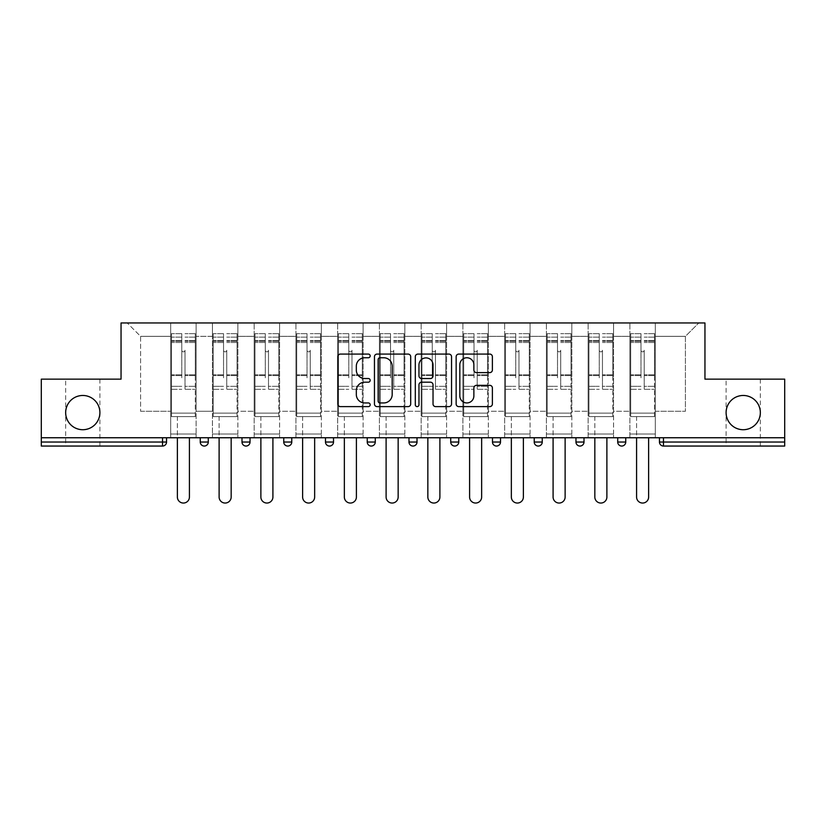 <?xml version="1.0" encoding="UTF-8"?>
<svg xmlns="http://www.w3.org/2000/svg" width="826" height="826" viewBox="0 0 826 826"><rect width="100%" height="100%" fill="white"/><g stroke="black" fill="none" stroke-linecap="round" stroke-linejoin="round"><path stroke-width="0.62" stroke-dasharray="4.13 3.1" d="M65.657 379.144L82.776 379.144L65.657 379.144L65.657 412.597C66.741 422.922 72.451 428.632 82.776 429.726C93.111 428.632 98.821 422.922 99.905 412.597A17.129 17.129 0 0 1 82.776 429.726A17.129 17.129 0 0 1 65.657 412.597C66.741 402.272 72.451 396.563 82.776 395.468C72.451 396.563 66.741 402.272 65.657 412.597A17.129 17.129 0 0 1 82.776 395.468A17.129 17.129 0 0 1 99.905 412.597C98.821 422.922 93.111 428.632 82.776 429.726C72.451 428.632 66.741 422.922 65.657 412.597L65.657 446.05L82.776 446.05L65.657 446.05M726.095 379.144L743.224 379.144L726.095 379.144L726.095 412.597C727.179 422.922 732.889 428.632 743.224 429.726C753.549 428.632 759.259 422.922 760.343 412.597A17.129 17.129 0 0 1 743.224 429.726A17.129 17.129 0 0 1 726.095 412.597C727.179 402.272 732.889 396.563 743.224 395.468C732.889 396.563 727.179 402.272 726.095 412.597A17.129 17.129 0 0 1 743.224 395.468A17.129 17.129 0 0 1 760.343 412.597C759.259 422.922 753.549 428.632 743.224 429.726C732.889 428.632 727.179 422.922 726.095 412.597L726.095 446.05L743.224 446.05L726.095 446.05M370.182 355.923A1.838 1.838 0 0 0 368.344 354.086L340.436 354.086A2.623 2.623 0 0 0 337.813 356.708L337.813 403.997A2.623 2.623 0 0 0 340.436 406.619L368.344 406.619A1.838 1.838 0 0 0 370.182 404.781A1.838 1.838 0 0 0 368.344 402.943L364.731 402.943A8.405 8.405 0 0 1 356.326 394.539L356.326 390.595A8.405 8.405 0 0 1 364.731 382.19L368.344 382.19A1.838 1.838 0 0 0 370.182 380.352A1.838 1.838 0 0 0 368.344 378.514L364.731 378.514A8.405 8.405 0 0 1 356.326 370.11L356.326 366.166A8.405 8.405 0 0 1 364.731 357.761L368.344 357.761A1.838 1.838 0 0 0 370.182 355.923M82.776 446.05L99.905 446.05L82.776 446.05M743.224 446.05L760.343 446.05L743.224 446.05M655.317 434.011L629.887 434.011L655.317 434.011L629.887 434.011L655.317 434.011L655.317 322.956L698.796 322.956L655.317 322.956L655.317 336.337L685.415 336.337L655.317 336.337L655.317 411.265L685.415 411.265L685.415 336.337L698.796 322.956L685.415 336.337L685.415 411.265L655.317 411.265L655.317 322.956L655.317 434.011L629.887 434.011L655.317 434.011L655.317 437.749L629.887 437.749L655.317 437.749L629.887 437.749L655.317 437.749L655.317 434.011M613.563 434.011L588.143 434.011L613.563 434.011L588.143 434.011L613.563 434.011L613.563 322.956L655.317 322.956L613.563 322.956L613.563 336.337L629.887 336.337L629.887 411.265L629.887 336.337L613.563 336.337L613.563 411.265L629.887 411.265L613.563 411.265L613.563 322.956L613.563 434.011L588.143 434.011L613.563 434.011L613.563 437.749L588.143 437.749L613.563 437.749L588.143 437.749L613.563 437.749L613.563 434.011M571.819 434.011L546.399 434.011L571.819 434.011L546.399 434.011L571.819 434.011L571.819 322.956L613.563 322.956L571.819 322.956L571.819 336.337L588.143 336.337L588.143 411.265L588.143 336.337L571.819 336.337L571.819 411.265L588.143 411.265L571.819 411.265L571.819 322.956L571.819 434.011L546.399 434.011L571.819 434.011L571.819 437.749L546.399 437.749L571.819 437.749L546.399 437.749L571.819 437.749L571.819 434.011M530.075 434.011L504.655 434.011L530.075 434.011L504.655 434.011L530.075 434.011L530.075 322.956L571.819 322.956L530.075 322.956L530.075 336.337L546.399 336.337L546.399 411.265L546.399 336.337L530.075 336.337L530.075 411.265L546.399 411.265L530.075 411.265L530.075 322.956L530.075 434.011L504.655 434.011L530.075 434.011L530.075 437.749L504.655 437.749L530.075 437.749L504.655 437.749L530.075 437.749L530.075 434.011M488.331 434.011L462.911 434.011L488.331 434.011L462.911 434.011L488.331 434.011L488.331 322.956L530.075 322.956L488.331 322.956L488.331 336.337L504.655 336.337L504.655 411.265L504.655 336.337L488.331 336.337L488.331 411.265L504.655 411.265L488.331 411.265L488.331 322.956L488.331 434.011L462.911 434.011L488.331 434.011L488.331 437.749L462.911 437.749L488.331 437.749L462.911 437.749L488.331 437.749L488.331 434.011M446.587 434.011L421.157 434.011L446.587 434.011L421.157 434.011L446.587 434.011L446.587 322.956L488.331 322.956L446.587 322.956L446.587 336.337L462.911 336.337L462.911 411.265L462.911 336.337L446.587 336.337L446.587 411.265L462.911 411.265L446.587 411.265L446.587 322.956L446.587 434.011L421.157 434.011L446.587 434.011L446.587 437.749L421.157 437.749L446.587 437.749L421.157 437.749L446.587 437.749L446.587 434.011M404.843 434.011L379.413 434.011L404.843 434.011L379.413 434.011L404.843 434.011L404.843 322.956L446.587 322.956L404.843 322.956L404.843 336.337L421.157 336.337L421.157 411.265L421.157 336.337L404.843 336.337L404.843 411.265L421.157 411.265L404.843 411.265L404.843 322.956L404.843 434.011L379.413 434.011L404.843 434.011L404.843 437.749L379.413 437.749L404.843 437.749L379.413 437.749L404.843 437.749L404.843 434.011M363.089 434.011L337.669 434.011L363.089 434.011L337.669 434.011L363.089 434.011L363.089 322.956L404.843 322.956L363.089 322.956L363.089 336.337L379.413 336.337L379.413 411.265L379.413 336.337L363.089 336.337L363.089 411.265L379.413 411.265L363.089 411.265L363.089 322.956L363.089 434.011L337.669 434.011L363.089 434.011L363.089 437.749L337.669 437.749L363.089 437.749L337.669 437.749L363.089 437.749L363.089 434.011M321.345 434.011L295.925 434.011L321.345 434.011L295.925 434.011L321.345 434.011L321.345 322.956L363.089 322.956L321.345 322.956L321.345 336.337L337.669 336.337L337.669 411.265L337.669 336.337L321.345 336.337L321.345 411.265L337.669 411.265L321.345 411.265L321.345 322.956L321.345 434.011L295.925 434.011L321.345 434.011L321.345 437.749L295.925 437.749L321.345 437.749L295.925 437.749L321.345 437.749L321.345 434.011M279.601 434.011L254.181 434.011L279.601 434.011L254.181 434.011L279.601 434.011L279.601 322.956L321.345 322.956L279.601 322.956L279.601 336.337L295.925 336.337L295.925 411.265L295.925 336.337L279.601 336.337L279.601 411.265L295.925 411.265L279.601 411.265L279.601 322.956L279.601 434.011L254.181 434.011L279.601 434.011L279.601 437.749L254.181 437.749L279.601 437.749L254.181 437.749L279.601 437.749L279.601 434.011M237.857 434.011L212.437 434.011L237.857 434.011L212.437 434.011L237.857 434.011L237.857 322.956L279.601 322.956L237.857 322.956L237.857 336.337L254.181 336.337L254.181 411.265L254.181 336.337L237.857 336.337L237.857 411.265L254.181 411.265L237.857 411.265L237.857 322.956L237.857 434.011L212.437 434.011L237.857 434.011L237.857 437.749L212.437 437.749L237.857 437.749L212.437 437.749L237.857 437.749L237.857 434.011M41.3 437.749L784.7 437.749L659.458 437.749L659.458 442.034A4.016 4.016 0 0 0 663.474 446.05L784.7 446.05L784.7 379.144L704.95 379.144L704.95 322.956L121.05 322.956L121.05 379.144L41.3 379.144L41.3 437.749L162.526 437.749L41.3 437.749L41.3 446.05L162.526 446.05L162.526 442.034L41.3 442.034M212.437 322.956L237.857 322.956L196.113 322.956L212.437 322.956L212.437 411.265L212.437 336.337L196.113 336.337L212.437 336.337L212.437 322.956L212.437 434.011L212.437 322.956M170.683 322.956L196.113 322.956L196.113 411.265L212.437 411.265L196.113 411.265L196.113 322.956L196.113 434.011L170.683 434.011L196.113 434.011L170.683 434.011L196.113 434.011L196.113 322.956L127.204 322.956L170.683 322.956L170.683 411.265L170.683 336.337L140.585 336.337L170.683 336.337L170.683 322.956L170.683 434.011L196.113 434.011L170.683 434.011L170.683 322.956M629.887 336.337L629.887 322.956L629.887 336.337M588.143 336.337L588.143 322.956L588.143 336.337M546.399 336.337L546.399 322.956L546.399 336.337M504.655 336.337L504.655 322.956L504.655 336.337M462.911 336.337L462.911 322.956L462.911 336.337M421.157 336.337L421.157 322.956L421.157 336.337M379.413 336.337L379.413 322.956L379.413 336.337M337.669 336.337L337.669 322.956L337.669 336.337M295.925 336.337L295.925 322.956L295.925 336.337M254.181 336.337L254.181 322.956L254.181 336.337M140.585 411.265L170.683 411.265L140.585 411.265L140.585 336.337L127.204 322.956L140.585 336.337L140.585 411.265M170.683 437.749L170.683 434.011L170.683 437.749L170.683 434.011L170.683 437.749L196.113 437.749L196.113 434.011L196.113 437.749L196.113 434.011L196.113 437.749L170.683 437.749M617.714 437.749L625.747 437.749L617.714 437.749M659.458 437.749L784.7 437.749M162.526 437.749L166.542 437.749L162.526 437.749L162.526 442.034L166.542 442.034M534.226 437.749L542.248 437.749L534.226 437.749M450.728 437.749L458.76 437.749L450.728 437.749M367.24 437.749L375.272 437.749L367.24 437.749M283.752 437.749L291.774 437.749L283.752 437.749M200.253 437.749L208.286 437.749L200.253 437.749M241.997 437.749L250.03 437.749L241.997 437.749M325.496 437.749L333.518 437.749L325.496 437.749L325.496 442.034L333.518 442.034L333.518 437.749M408.984 437.749L417.016 437.749L408.984 437.749M492.482 437.749L500.504 437.749L492.482 437.749M575.97 437.749L584.003 437.749L575.97 437.749L575.97 442.034L584.003 442.034M212.437 437.749L212.437 434.011L212.437 437.749M254.181 437.749L254.181 322.956L254.181 437.749M295.925 437.749L295.925 322.956L295.925 437.749M337.669 437.749L337.669 322.956L337.669 437.749M379.413 437.749L379.413 322.956L379.413 437.749M421.157 437.749L421.157 322.956L421.157 437.749M462.911 437.749L462.911 322.956L462.911 437.749M504.655 437.749L504.655 322.956L504.655 437.749M546.399 437.749L546.399 322.956L546.399 437.749M588.143 437.749L588.143 322.956L588.143 437.749M629.887 437.749L629.887 322.956L629.887 437.749M496.488 446.05A4.016 4.016 0 0 1 492.482 442.034A4.016 4.016 0 0 0 496.488 446.05A4.016 4.016 0 0 0 500.504 442.034L500.504 437.749M617.714 442.034L625.747 442.034L625.747 437.749M413 446.05A4.016 4.016 0 0 0 417.016 442.034L408.984 442.034M454.744 446.05A4.016 4.016 0 0 0 458.76 442.034L450.728 442.034M538.242 446.05A4.016 4.016 0 0 1 534.226 442.034A4.016 4.016 0 0 0 538.242 446.05A4.016 4.016 0 0 0 542.248 442.034L534.226 442.034M82.776 379.144L99.905 379.144L82.776 379.144M743.224 379.144L760.343 379.144L743.224 379.144M99.905 379.144L99.905 412.597C98.821 402.272 93.111 396.563 82.776 395.468C93.111 396.563 98.821 402.272 99.905 412.597L99.905 446.05M760.343 379.144L760.343 412.597C759.259 402.272 753.549 396.563 743.224 395.468C753.549 396.563 759.259 402.272 760.343 412.597L760.343 446.05M410.698 403.997L410.698 356.708A2.623 2.623 0 0 0 408.075 354.086L377.079 354.086A2.623 2.623 0 0 0 374.457 356.708L374.457 403.997A2.623 2.623 0 0 0 377.079 406.619L408.075 406.619A2.623 2.623 0 0 0 410.698 403.997M379.97 357.761A1.838 1.838 0 0 0 378.132 359.599L378.132 401.106A1.838 1.838 0 0 0 379.97 402.943L383.78 402.943A8.405 8.405 0 0 0 392.185 394.539L392.185 366.166A8.405 8.405 0 0 0 383.78 357.761L379.97 357.761M417.925 354.086L448.921 354.086A2.623 2.623 0 0 1 451.543 356.708L451.543 403.997A2.623 2.623 0 0 1 448.921 406.619L435.653 406.619A2.623 2.623 0 0 1 433.03 403.997L433.03 384.813A2.623 2.623 0 0 0 430.398 382.19L421.601 382.19A2.623 2.623 0 0 0 418.978 384.813L418.978 404.781A1.838 1.838 0 0 1 417.14 406.619A1.838 1.838 0 0 1 415.302 404.781L415.302 356.708A2.623 2.623 0 0 1 417.925 354.086M433.03 364.916A7.031 7.031 0 0 0 425.999 357.895A7.031 7.031 0 0 0 418.978 364.916L418.978 375.892A2.623 2.623 0 0 0 421.601 378.514L430.398 378.514A2.623 2.623 0 0 0 433.03 375.892L433.03 364.916M476.499 372.609L489.766 372.609A2.623 2.623 0 0 0 492.389 369.976L492.389 356.708A2.623 2.623 0 0 0 489.766 354.086L458.771 354.086A2.623 2.623 0 0 0 456.148 356.708L456.148 403.997A2.623 2.623 0 0 0 458.771 406.619L489.766 406.619A2.623 2.623 0 0 0 492.389 403.997L492.389 387.972A2.623 2.623 0 0 0 489.766 385.339L476.499 385.339A2.623 2.623 0 0 0 473.876 387.972L473.876 395.912A7.031 7.031 0 0 1 466.845 402.943A7.031 7.031 0 0 1 459.824 395.912L459.824 364.793A7.031 7.031 0 0 1 466.845 357.761A7.031 7.031 0 0 1 473.876 364.793L473.876 369.976A2.623 2.623 0 0 0 476.499 372.609M185.003 377.812L185.003 350.245A1.611 1.611 0 0 1 183.393 351.855A1.611 1.611 0 0 1 181.792 350.245A1.611 1.611 0 0 0 183.393 351.855A1.611 1.611 0 0 0 185.003 350.245L185.003 389.314L185.003 350.245A1.611 1.611 0 0 1 183.393 351.855A1.611 1.611 0 0 1 181.792 350.245L181.792 342.491L181.792 350.245A1.611 1.611 0 0 0 183.393 351.855A1.611 1.611 0 0 0 185.003 350.245L185.003 389.314L195.308 389.314L185.003 389.314L185.003 386.331L195.308 386.331L185.003 386.331L185.003 377.812M195.308 377.812L195.308 337.132L195.308 413.134L171.488 413.134L171.488 416.614L171.488 342.491L171.488 413.134L195.308 413.134L171.488 413.134L195.308 413.134L195.308 416.614L171.488 416.614L195.308 416.614L171.488 416.614L177.373 416.614L177.373 497.025A6.019 6.019 0 0 0 183.393 503.044A6.019 6.019 0 0 0 189.422 497.025A6.019 6.019 0 0 1 183.393 503.044A6.019 6.019 0 0 1 177.373 497.025L177.373 416.614L195.308 416.614L195.308 333.652L195.308 377.812M171.488 377.812L171.488 333.652L171.488 416.614L171.488 333.652L171.488 389.314L181.792 389.314L171.488 389.314L171.488 386.331L181.792 386.331L171.488 386.331L171.488 377.812M181.792 377.812L181.792 333.652L181.792 377.812M177.373 497.025A6.019 6.019 0 0 0 183.393 503.044A6.019 6.019 0 0 0 189.422 497.025L189.422 437.749M226.747 377.812L226.747 350.245A1.611 1.611 0 0 1 225.147 351.855A1.611 1.611 0 0 1 223.536 350.245A1.611 1.611 0 0 0 225.147 351.855A1.611 1.611 0 0 0 226.747 350.245L226.747 389.314L226.747 350.245A1.611 1.611 0 0 1 225.147 351.855A1.611 1.611 0 0 1 223.536 350.245L223.536 342.491L223.536 350.245A1.611 1.611 0 0 0 225.147 351.855A1.611 1.611 0 0 0 226.747 350.245L226.747 389.314L237.052 389.314L226.747 389.314L226.747 386.331L237.052 386.331L226.747 386.331L226.747 377.812M237.052 377.812L237.052 337.132L237.052 413.134L213.232 413.134L213.232 416.614L213.232 342.491L213.232 413.134L237.052 413.134L213.232 413.134L237.052 413.134L237.052 416.614L213.232 416.614L237.052 416.614L213.232 416.614L219.117 416.614L219.117 497.025A6.019 6.019 0 0 0 225.147 503.044A6.019 6.019 0 0 0 231.166 497.025A6.019 6.019 0 0 1 225.147 503.044A6.019 6.019 0 0 1 219.117 497.025L219.117 416.614L237.052 416.614L237.052 333.652L237.052 377.812M213.232 377.812L213.232 333.652L213.232 416.614L213.232 333.652L213.232 389.314L223.536 389.314L213.232 389.314L213.232 386.331L223.536 386.331L213.232 386.331L213.232 377.812M223.536 377.812L223.536 333.652L223.536 377.812M219.117 497.025A6.019 6.019 0 0 0 225.147 503.044A6.019 6.019 0 0 0 231.166 497.025L231.166 437.749M268.491 377.812L268.491 350.245A1.611 1.611 0 0 1 266.891 351.855A1.611 1.611 0 0 1 265.28 350.245A1.611 1.611 0 0 0 266.891 351.855A1.611 1.611 0 0 0 268.491 350.245L268.491 389.314L268.491 350.245A1.611 1.611 0 0 1 266.891 351.855A1.611 1.611 0 0 1 265.28 350.245L265.28 342.491L265.28 350.245A1.611 1.611 0 0 0 266.891 351.855A1.611 1.611 0 0 0 268.491 350.245L268.491 389.314L278.796 389.314L268.491 389.314L268.491 386.331L278.796 386.331L268.491 386.331L268.491 377.812M278.796 377.812L278.796 337.132L278.796 413.134L254.976 413.134L254.976 416.614L254.976 342.491L254.976 413.134L278.796 413.134L254.976 413.134L278.796 413.134L278.796 416.614L254.976 416.614L278.796 416.614L254.976 416.614L260.871 416.614L260.871 497.025A6.019 6.019 0 0 0 266.891 503.044A6.019 6.019 0 0 0 272.91 497.025A6.019 6.019 0 0 1 266.891 503.044A6.019 6.019 0 0 1 260.871 497.025L260.871 416.614L278.796 416.614L278.796 333.652L278.796 377.812M254.976 377.812L254.976 333.652L254.976 416.614L254.976 333.652L254.976 389.314L265.28 389.314L254.976 389.314L254.976 386.331L265.28 386.331L254.976 386.331L254.976 377.812M265.28 377.812L265.28 333.652L265.28 377.812M260.871 497.025A6.019 6.019 0 0 0 266.891 503.044A6.019 6.019 0 0 0 272.91 497.025L272.91 437.749M310.246 377.812L310.246 350.245A1.611 1.611 0 0 1 308.635 351.855A1.611 1.611 0 0 1 307.035 350.245A1.611 1.611 0 0 0 308.635 351.855A1.611 1.611 0 0 0 310.246 350.245L310.246 389.314L310.246 350.245A1.611 1.611 0 0 1 308.635 351.855A1.611 1.611 0 0 1 307.035 350.245L307.035 342.491L307.035 350.245A1.611 1.611 0 0 0 308.635 351.855A1.611 1.611 0 0 0 310.246 350.245L310.246 389.314L320.54 389.314L310.246 389.314L310.246 386.331L320.54 386.331L310.246 386.331L310.246 377.812M320.54 377.812L320.54 337.132L320.54 413.134L296.73 413.134L296.73 416.614L296.73 342.491L296.73 413.134L320.54 413.134L296.73 413.134L320.54 413.134L320.54 416.614L296.73 416.614L320.54 416.614L296.73 416.614L302.615 416.614L302.615 497.025A6.019 6.019 0 0 0 308.635 503.044A6.019 6.019 0 0 0 314.654 497.025A6.019 6.019 0 0 1 308.635 503.044A6.019 6.019 0 0 1 302.615 497.025L302.615 416.614L320.54 416.614L320.54 333.652L320.54 377.812M296.73 377.812L296.73 333.652L296.73 416.614L296.73 333.652L296.73 389.314L307.035 389.314L296.73 389.314L296.73 386.331L307.035 386.331L296.73 386.331L296.73 377.812M307.035 377.812L307.035 333.652L307.035 377.812M302.615 497.025A6.019 6.019 0 0 0 308.635 503.044A6.019 6.019 0 0 0 314.654 497.025L314.654 437.749M351.99 377.812L351.99 350.245A1.611 1.611 0 0 1 350.379 351.855A1.611 1.611 0 0 1 348.779 350.245A1.611 1.611 0 0 0 350.379 351.855A1.611 1.611 0 0 0 351.99 350.245L351.99 389.314L351.99 350.245A1.611 1.611 0 0 1 350.379 351.855A1.611 1.611 0 0 1 348.779 350.245L348.779 342.491L348.779 350.245A1.611 1.611 0 0 0 350.379 351.855A1.611 1.611 0 0 0 351.99 350.245L351.99 389.314L362.294 389.314L351.99 389.314L351.99 386.331L362.294 386.331L351.99 386.331L351.99 377.812M362.294 377.812L362.294 337.132L362.294 413.134L338.474 413.134L338.474 416.614L338.474 342.491L338.474 413.134L362.294 413.134L338.474 413.134L362.294 413.134L362.294 416.614L338.474 416.614L362.294 416.614L338.474 416.614L344.359 416.614L344.359 497.025A6.019 6.019 0 0 0 350.379 503.044A6.019 6.019 0 0 0 356.398 497.025A6.019 6.019 0 0 1 350.379 503.044A6.019 6.019 0 0 1 344.359 497.025L344.359 416.614L362.294 416.614L362.294 333.652L362.294 377.812M338.474 377.812L338.474 333.652L338.474 416.614L338.474 333.652L338.474 389.314L348.779 389.314L338.474 389.314L338.474 386.331L348.779 386.331L338.474 386.331L338.474 377.812M348.779 377.812L348.779 333.652L348.779 377.812M344.359 497.025A6.019 6.019 0 0 0 350.379 503.044A6.019 6.019 0 0 0 356.398 497.025L356.398 437.749M393.734 377.812L393.734 350.245A1.611 1.611 0 0 1 392.123 351.855A1.611 1.611 0 0 1 390.522 350.245A1.611 1.611 0 0 0 392.123 351.855A1.611 1.611 0 0 0 393.734 350.245L393.734 389.314L393.734 350.245A1.611 1.611 0 0 1 392.123 351.855A1.611 1.611 0 0 1 390.522 350.245L390.522 342.491L390.522 350.245A1.611 1.611 0 0 0 392.123 351.855A1.611 1.611 0 0 0 393.734 350.245L393.734 389.314L404.038 389.314L393.734 389.314L393.734 386.331L404.038 386.331L393.734 386.331L393.734 377.812M404.038 377.812L404.038 337.132L404.038 413.134L380.218 413.134L380.218 416.614L380.218 342.491L380.218 413.134L404.038 413.134L380.218 413.134L404.038 413.134L404.038 416.614L380.218 416.614L404.038 416.614L380.218 416.614L386.103 416.614L386.103 497.025A6.019 6.019 0 0 0 392.123 503.044A6.019 6.019 0 0 0 398.153 497.025A6.019 6.019 0 0 1 392.123 503.044A6.019 6.019 0 0 1 386.103 497.025L386.103 416.614L404.038 416.614L404.038 333.652L404.038 377.812M380.218 377.812L380.218 333.652L380.218 416.614L380.218 333.652L380.218 389.314L390.522 389.314L380.218 389.314L380.218 386.331L390.522 386.331L380.218 386.331L380.218 377.812M390.522 377.812L390.522 333.652L390.522 377.812M386.103 497.025A6.019 6.019 0 0 0 392.123 503.044A6.019 6.019 0 0 0 398.153 497.025L398.153 437.749M435.478 377.812L435.478 350.245A1.611 1.611 0 0 1 433.877 351.855A1.611 1.611 0 0 1 432.266 350.245A1.611 1.611 0 0 0 433.877 351.855A1.611 1.611 0 0 0 435.478 350.245L435.478 389.314L435.478 350.245A1.611 1.611 0 0 1 433.877 351.855A1.611 1.611 0 0 1 432.266 350.245L432.266 342.491L432.266 350.245A1.611 1.611 0 0 0 433.877 351.855A1.611 1.611 0 0 0 435.478 350.245L435.478 389.314L445.782 389.314L435.478 389.314L435.478 386.331L445.782 386.331L435.478 386.331L435.478 377.812M445.782 377.812L445.782 337.132L445.782 413.134L421.962 413.134L421.962 416.614L421.962 342.491L421.962 413.134L445.782 413.134L421.962 413.134L445.782 413.134L445.782 416.614L421.962 416.614L445.782 416.614L421.962 416.614L427.847 416.614L427.847 497.025A6.019 6.019 0 0 0 433.877 503.044A6.019 6.019 0 0 0 439.897 497.025A6.019 6.019 0 0 1 433.877 503.044A6.019 6.019 0 0 1 427.847 497.025L427.847 416.614L445.782 416.614L445.782 333.652L445.782 377.812M421.962 377.812L421.962 333.652L421.962 416.614L421.962 333.652L421.962 389.314L432.266 389.314L421.962 389.314L421.962 386.331L432.266 386.331L421.962 386.331L421.962 377.812M432.266 377.812L432.266 333.652L432.266 377.812M427.847 497.025A6.019 6.019 0 0 0 433.877 503.044A6.019 6.019 0 0 0 439.897 497.025L439.897 437.749M477.221 377.812L477.221 350.245A1.611 1.611 0 0 1 475.621 351.855A1.611 1.611 0 0 1 474.01 350.245A1.611 1.611 0 0 0 475.621 351.855A1.611 1.611 0 0 0 477.221 350.245L477.221 389.314L477.221 350.245A1.611 1.611 0 0 1 475.621 351.855A1.611 1.611 0 0 1 474.01 350.245L474.01 342.491L474.01 350.245A1.611 1.611 0 0 0 475.621 351.855A1.611 1.611 0 0 0 477.221 350.245L477.221 389.314L487.526 389.314L477.221 389.314L477.221 386.331L487.526 386.331L477.221 386.331L477.221 377.812M487.526 377.812L487.526 337.132L487.526 413.134L463.706 413.134L463.706 416.614L463.706 342.491L463.706 413.134L487.526 413.134L463.706 413.134L487.526 413.134L487.526 416.614L463.706 416.614L487.526 416.614L463.706 416.614L469.602 416.614L469.602 497.025A6.019 6.019 0 0 0 475.621 503.044A6.019 6.019 0 0 0 481.641 497.025A6.019 6.019 0 0 1 475.621 503.044A6.019 6.019 0 0 1 469.602 497.025L469.602 416.614L487.526 416.614L487.526 333.652L487.526 377.812M463.706 377.812L463.706 333.652L463.706 416.614L463.706 333.652L463.706 389.314L474.01 389.314L463.706 389.314L463.706 386.331L474.01 386.331L463.706 386.331L463.706 377.812M474.01 377.812L474.01 333.652L474.01 377.812M469.602 497.025A6.019 6.019 0 0 0 475.621 503.044A6.019 6.019 0 0 0 481.641 497.025L481.641 437.749M518.965 377.812L518.965 350.245A1.611 1.611 0 0 1 517.365 351.855A1.611 1.611 0 0 1 515.754 350.245A1.611 1.611 0 0 0 517.365 351.855A1.611 1.611 0 0 0 518.965 350.245L518.965 389.314L518.965 350.245A1.611 1.611 0 0 1 517.365 351.855A1.611 1.611 0 0 1 515.754 350.245L515.754 342.491L515.754 350.245A1.611 1.611 0 0 0 517.365 351.855A1.611 1.611 0 0 0 518.965 350.245L518.965 389.314L529.27 389.314L518.965 389.314L518.965 386.331L529.27 386.331L518.965 386.331L518.965 377.812M529.27 377.812L529.27 337.132L529.27 413.134L505.46 413.134L505.46 416.614L505.46 342.491L505.46 413.134L529.27 413.134L505.46 413.134L529.27 413.134L529.27 416.614L505.46 416.614L529.27 416.614L505.46 416.614L511.346 416.614L511.346 497.025A6.019 6.019 0 0 0 517.365 503.044A6.019 6.019 0 0 0 523.385 497.025A6.019 6.019 0 0 1 517.365 503.044A6.019 6.019 0 0 1 511.346 497.025L511.346 416.614L529.27 416.614L529.27 333.652L529.27 377.812M505.46 377.812L505.46 333.652L505.46 416.614L505.46 333.652L505.46 389.314L515.754 389.314L505.46 389.314L505.46 386.331L515.754 386.331L505.46 386.331L505.46 377.812M515.754 377.812L515.754 333.652L515.754 377.812M511.346 497.025A6.019 6.019 0 0 0 517.365 503.044A6.019 6.019 0 0 0 523.385 497.025L523.385 437.749M560.72 377.812L560.72 350.245A1.611 1.611 0 0 1 559.109 351.855A1.611 1.611 0 0 1 557.509 350.245A1.611 1.611 0 0 0 559.109 351.855A1.611 1.611 0 0 0 560.72 350.245L560.72 389.314L560.72 350.245A1.611 1.611 0 0 1 559.109 351.855A1.611 1.611 0 0 1 557.509 350.245L557.509 342.491L557.509 350.245A1.611 1.611 0 0 0 559.109 351.855A1.611 1.611 0 0 0 560.72 350.245L560.72 389.314L571.024 389.314L560.72 389.314L560.72 386.331L571.024 386.331L560.72 386.331L560.72 377.812M571.024 377.812L571.024 337.132L571.024 413.134L547.204 413.134L547.204 416.614L547.204 342.491L547.204 413.134L571.024 413.134L547.204 413.134L571.024 413.134L571.024 416.614L547.204 416.614L571.024 416.614L547.204 416.614L553.09 416.614L553.09 497.025A6.019 6.019 0 0 0 559.109 503.044A6.019 6.019 0 0 0 565.129 497.025A6.019 6.019 0 0 1 559.109 503.044A6.019 6.019 0 0 1 553.09 497.025L553.09 416.614L571.024 416.614L571.024 333.652L571.024 377.812M547.204 377.812L547.204 333.652L547.204 416.614L547.204 333.652L547.204 389.314L557.509 389.314L547.204 389.314L547.204 386.331L557.509 386.331L547.204 386.331L547.204 377.812M557.509 377.812L557.509 333.652L557.509 377.812M553.09 497.025A6.019 6.019 0 0 0 559.109 503.044A6.019 6.019 0 0 0 565.129 497.025L565.129 437.749M602.464 377.812L602.464 350.245A1.611 1.611 0 0 1 600.853 351.855A1.611 1.611 0 0 1 599.253 350.245A1.611 1.611 0 0 0 600.853 351.855A1.611 1.611 0 0 0 602.464 350.245L602.464 389.314L602.464 350.245A1.611 1.611 0 0 1 600.853 351.855A1.611 1.611 0 0 1 599.253 350.245L599.253 342.491L599.253 350.245A1.611 1.611 0 0 0 600.853 351.855A1.611 1.611 0 0 0 602.464 350.245L602.464 389.314L612.768 389.314L602.464 389.314L602.464 386.331L612.768 386.331L602.464 386.331L602.464 377.812M612.768 377.812L612.768 337.132L612.768 413.134L588.948 413.134L588.948 416.614L588.948 342.491L588.948 413.134L612.768 413.134L588.948 413.134L612.768 413.134L612.768 416.614L588.948 416.614L612.768 416.614L588.948 416.614L594.834 416.614L594.834 497.025A6.019 6.019 0 0 0 600.853 503.044A6.019 6.019 0 0 0 606.883 497.025A6.019 6.019 0 0 1 600.853 503.044A6.019 6.019 0 0 1 594.834 497.025L594.834 416.614L612.768 416.614L612.768 333.652L612.768 377.812M588.948 377.812L588.948 333.652L588.948 416.614L588.948 333.652L588.948 389.314L599.253 389.314L588.948 389.314L588.948 386.331L599.253 386.331L588.948 386.331L588.948 377.812M599.253 377.812L599.253 333.652L599.253 377.812M594.834 497.025A6.019 6.019 0 0 0 600.853 503.044A6.019 6.019 0 0 0 606.883 497.025L606.883 437.749M644.208 377.812L644.208 350.245A1.611 1.611 0 0 1 642.607 351.855A1.611 1.611 0 0 1 640.997 350.245A1.611 1.611 0 0 0 642.607 351.855A1.611 1.611 0 0 0 644.208 350.245L644.208 389.314L644.208 350.245A1.611 1.611 0 0 1 642.607 351.855A1.611 1.611 0 0 1 640.997 350.245L640.997 342.491L640.997 350.245A1.611 1.611 0 0 0 642.607 351.855A1.611 1.611 0 0 0 644.208 350.245L644.208 389.314L654.512 389.314L644.208 389.314L644.208 386.331L654.512 386.331L644.208 386.331L644.208 377.812M654.512 377.812L654.512 337.132L654.512 413.134L630.692 413.134L630.692 416.614L630.692 342.491L630.692 413.134L654.512 413.134L630.692 413.134L654.512 413.134L654.512 416.614L630.692 416.614L654.512 416.614L630.692 416.614L636.578 416.614L636.578 497.025A6.019 6.019 0 0 0 642.607 503.044A6.019 6.019 0 0 0 648.627 497.025A6.019 6.019 0 0 1 642.607 503.044A6.019 6.019 0 0 1 636.578 497.025L636.578 416.614L654.512 416.614L654.512 333.652L654.512 377.812M630.692 377.812L630.692 333.652L630.692 416.614L630.692 333.652L630.692 389.314L640.997 389.314L630.692 389.314L630.692 386.331L640.997 386.331L630.692 386.331L630.692 377.812M640.997 377.812L640.997 333.652L640.997 377.812M636.578 497.025A6.019 6.019 0 0 0 642.607 503.044A6.019 6.019 0 0 0 648.627 497.025L648.627 437.749M784.7 442.034L663.474 442.034L663.474 437.749M663.474 446.05L663.474 442.034L659.458 442.034A4.016 4.016 0 0 0 663.474 446.05M208.286 442.034L200.253 442.034M250.03 442.034L241.997 442.034M291.774 442.034L283.752 442.034M375.272 442.034L367.24 442.034M500.504 442.034L492.482 442.034M195.308 375.582L185.003 375.582L195.308 375.582M181.792 375.582L171.488 375.582L181.792 375.582M181.792 342.491L171.488 342.491L181.792 342.491M195.308 342.491L185.003 342.491L195.308 342.491M181.792 340.498L171.488 340.498L181.792 340.498M181.792 374.808L171.488 374.808L181.792 374.808M181.792 341.283L171.488 341.283L181.792 341.283M195.308 340.498L185.003 340.498L195.308 340.498M195.308 374.808L185.003 374.808L195.308 374.808M195.308 341.283L185.003 341.283L195.308 341.283M237.052 375.582L226.747 375.582L237.052 375.582M223.536 375.582L213.232 375.582L223.536 375.582M223.536 342.491L213.232 342.491L223.536 342.491M237.052 342.491L226.747 342.491L237.052 342.491M223.536 340.498L213.232 340.498L223.536 340.498M223.536 374.808L213.232 374.808L223.536 374.808M223.536 341.283L213.232 341.283L223.536 341.283M237.052 340.498L226.747 340.498L237.052 340.498M237.052 374.808L226.747 374.808L237.052 374.808M237.052 341.283L226.747 341.283L237.052 341.283M278.796 375.582L268.491 375.582L278.796 375.582M265.28 375.582L254.976 375.582L265.28 375.582M265.28 342.491L254.976 342.491L265.28 342.491M278.796 342.491L268.491 342.491L278.796 342.491M265.28 340.498L254.976 340.498L265.28 340.498M265.28 374.808L254.976 374.808L265.28 374.808M265.28 341.283L254.976 341.283L265.28 341.283M278.796 340.498L268.491 340.498L278.796 340.498M278.796 374.808L268.491 374.808L278.796 374.808M278.796 341.283L268.491 341.283L278.796 341.283M320.54 375.582L310.246 375.582L320.54 375.582M307.035 375.582L296.73 375.582L307.035 375.582M307.035 342.491L296.73 342.491L307.035 342.491M320.54 342.491L310.246 342.491L320.54 342.491M307.035 340.498L296.73 340.498L307.035 340.498M307.035 374.808L296.73 374.808L307.035 374.808M307.035 341.283L296.73 341.283L307.035 341.283M320.54 340.498L310.246 340.498L320.54 340.498M320.54 374.808L310.246 374.808L320.54 374.808M320.54 341.283L310.246 341.283L320.54 341.283M362.294 375.582L351.99 375.582L362.294 375.582M348.779 375.582L338.474 375.582L348.779 375.582M348.779 342.491L338.474 342.491L348.779 342.491M362.294 342.491L351.99 342.491L362.294 342.491M348.779 340.498L338.474 340.498L348.779 340.498M348.779 374.808L338.474 374.808L348.779 374.808M348.779 341.283L338.474 341.283L348.779 341.283M362.294 340.498L351.99 340.498L362.294 340.498M362.294 374.808L351.99 374.808L362.294 374.808M362.294 341.283L351.99 341.283L362.294 341.283M404.038 375.582L393.734 375.582L404.038 375.582M390.522 375.582L380.218 375.582L390.522 375.582M390.522 342.491L380.218 342.491L390.522 342.491M404.038 342.491L393.734 342.491L404.038 342.491M390.522 340.498L380.218 340.498L390.522 340.498M390.522 374.808L380.218 374.808L390.522 374.808M390.522 341.283L380.218 341.283L390.522 341.283M404.038 340.498L393.734 340.498L404.038 340.498M404.038 374.808L393.734 374.808L404.038 374.808M404.038 341.283L393.734 341.283L404.038 341.283M445.782 375.582L435.478 375.582L445.782 375.582M432.266 375.582L421.962 375.582L432.266 375.582M432.266 342.491L421.962 342.491L432.266 342.491M445.782 342.491L435.478 342.491L445.782 342.491M432.266 340.498L421.962 340.498L432.266 340.498M432.266 374.808L421.962 374.808L432.266 374.808M432.266 341.283L421.962 341.283L432.266 341.283M445.782 340.498L435.478 340.498L445.782 340.498M445.782 374.808L435.478 374.808L445.782 374.808M445.782 341.283L435.478 341.283L445.782 341.283M487.526 375.582L477.221 375.582L487.526 375.582M474.01 375.582L463.706 375.582L474.01 375.582M474.01 342.491L463.706 342.491L474.01 342.491M487.526 342.491L477.221 342.491L487.526 342.491M474.01 340.498L463.706 340.498L474.01 340.498M474.01 374.808L463.706 374.808L474.01 374.808M474.01 341.283L463.706 341.283L474.01 341.283M487.526 340.498L477.221 340.498L487.526 340.498M487.526 374.808L477.221 374.808L487.526 374.808M487.526 341.283L477.221 341.283L487.526 341.283M529.27 375.582L518.965 375.582L529.27 375.582M515.754 375.582L505.46 375.582L515.754 375.582M515.754 342.491L505.46 342.491L515.754 342.491M529.27 342.491L518.965 342.491L529.27 342.491M515.754 340.498L505.46 340.498L515.754 340.498M515.754 374.808L505.46 374.808L515.754 374.808M515.754 341.283L505.46 341.283L515.754 341.283M529.27 340.498L518.965 340.498L529.27 340.498M529.27 374.808L518.965 374.808L529.27 374.808M529.27 341.283L518.965 341.283L529.27 341.283M571.024 375.582L560.72 375.582L571.024 375.582M557.509 375.582L547.204 375.582L557.509 375.582M557.509 342.491L547.204 342.491L557.509 342.491M571.024 342.491L560.72 342.491L571.024 342.491M557.509 340.498L547.204 340.498L557.509 340.498M557.509 374.808L547.204 374.808L557.509 374.808M557.509 341.283L547.204 341.283L557.509 341.283M571.024 340.498L560.72 340.498L571.024 340.498M571.024 374.808L560.72 374.808L571.024 374.808M571.024 341.283L560.72 341.283L571.024 341.283M612.768 375.582L602.464 375.582L612.768 375.582M599.253 375.582L588.948 375.582L599.253 375.582M599.253 342.491L588.948 342.491L599.253 342.491M612.768 342.491L602.464 342.491L612.768 342.491M599.253 340.498L588.948 340.498L599.253 340.498M599.253 374.808L588.948 374.808L599.253 374.808M599.253 341.283L588.948 341.283L599.253 341.283M612.768 340.498L602.464 340.498L612.768 340.498M612.768 374.808L602.464 374.808L612.768 374.808M612.768 341.283L602.464 341.283L612.768 341.283M654.512 375.582L644.208 375.582L654.512 375.582M640.997 375.582L630.692 375.582L640.997 375.582M640.997 342.491L630.692 342.491L640.997 342.491M654.512 342.491L644.208 342.491L654.512 342.491M640.997 340.498L630.692 340.498L640.997 340.498M640.997 374.808L630.692 374.808L640.997 374.808M640.997 341.283L630.692 341.283L640.997 341.283M654.512 340.498L644.208 340.498L654.512 340.498M654.512 374.808L644.208 374.808L654.512 374.808M654.512 341.283L644.208 341.283L654.512 341.283M181.792 333.652L171.488 333.652L181.792 333.652M181.792 337.132L171.488 337.132L181.792 337.132M195.308 333.652L185.003 333.652L195.308 333.652M195.308 337.132L185.003 337.132L195.308 337.132M223.536 333.652L213.232 333.652L223.536 333.652M223.536 337.132L213.232 337.132L223.536 337.132M237.052 333.652L226.747 333.652L237.052 333.652M237.052 337.132L226.747 337.132L237.052 337.132M265.28 333.652L254.976 333.652L265.28 333.652M265.28 337.132L254.976 337.132L265.28 337.132M278.796 333.652L268.491 333.652L278.796 333.652M278.796 337.132L268.491 337.132L278.796 337.132M307.035 333.652L296.73 333.652L307.035 333.652M307.035 337.132L296.73 337.132L307.035 337.132M320.54 333.652L310.246 333.652L320.54 333.652M320.54 337.132L310.246 337.132L320.54 337.132M348.779 333.652L338.474 333.652L348.779 333.652M348.779 337.132L338.474 337.132L348.779 337.132M362.294 333.652L351.99 333.652L362.294 333.652M362.294 337.132L351.99 337.132L362.294 337.132M390.522 333.652L380.218 333.652L390.522 333.652M390.522 337.132L380.218 337.132L390.522 337.132M404.038 333.652L393.734 333.652L404.038 333.652M404.038 337.132L393.734 337.132L404.038 337.132M432.266 333.652L421.962 333.652L432.266 333.652M432.266 337.132L421.962 337.132L432.266 337.132M445.782 333.652L435.478 333.652L445.782 333.652M445.782 337.132L435.478 337.132L445.782 337.132M474.01 333.652L463.706 333.652L474.01 333.652M474.01 337.132L463.706 337.132L474.01 337.132M487.526 333.652L477.221 333.652L487.526 333.652M487.526 337.132L477.221 337.132L487.526 337.132M515.754 333.652L505.46 333.652L515.754 333.652M515.754 337.132L505.46 337.132L515.754 337.132M529.27 333.652L518.965 333.652L529.27 333.652M529.27 337.132L518.965 337.132L529.27 337.132M557.509 333.652L547.204 333.652L557.509 333.652M557.509 337.132L547.204 337.132L557.509 337.132M571.024 333.652L560.72 333.652L571.024 333.652M571.024 337.132L560.72 337.132L571.024 337.132M599.253 333.652L588.948 333.652L599.253 333.652M599.253 337.132L588.948 337.132L599.253 337.132M612.768 333.652L602.464 333.652L612.768 333.652M612.768 337.132L602.464 337.132L612.768 337.132M640.997 333.652L630.692 333.652L640.997 333.652M640.997 337.132L630.692 337.132L640.997 337.132M654.512 333.652L644.208 333.652L654.512 333.652M654.512 337.132L644.208 337.132L654.512 337.132"/><path stroke-width="1.24" d="M99.905 412.597A17.129 17.129 0 0 1 82.776 429.726A17.129 17.129 0 0 1 65.657 412.597A17.129 17.129 0 0 1 82.776 395.468A17.129 17.129 0 0 1 99.905 412.597M760.343 412.597A17.129 17.129 0 0 1 743.224 429.726A17.129 17.129 0 0 1 726.095 412.597A17.129 17.129 0 0 1 743.224 395.468A17.129 17.129 0 0 1 760.343 412.597M370.182 355.923A1.838 1.838 0 0 0 368.344 354.086L340.436 354.086A2.623 2.623 0 0 0 337.813 356.708L337.813 403.997A2.623 2.623 0 0 0 340.436 406.619L368.344 406.619A1.838 1.838 0 0 0 370.182 404.781A1.838 1.838 0 0 0 368.344 402.943L364.731 402.943A8.405 8.405 0 0 1 356.326 394.539L356.326 390.595A8.405 8.405 0 0 1 364.731 382.19L368.344 382.19A1.838 1.838 0 0 0 370.182 380.352A1.838 1.838 0 0 0 368.344 378.514L364.731 378.514A8.405 8.405 0 0 1 356.326 370.11L356.326 366.166A8.405 8.405 0 0 1 364.731 357.761L368.344 357.761A1.838 1.838 0 0 0 370.182 355.923M489.766 372.609A2.623 2.623 0 0 0 492.389 369.976L492.389 356.708A2.623 2.623 0 0 0 489.766 354.086L458.771 354.086A2.623 2.623 0 0 0 456.148 356.708L456.148 403.997A2.623 2.623 0 0 0 458.771 406.619L489.766 406.619A2.623 2.623 0 0 0 492.389 403.997L492.389 387.972A2.623 2.623 0 0 0 489.766 385.339L476.499 385.339A2.623 2.623 0 0 0 473.876 387.972L473.876 395.912A7.031 7.031 0 0 1 466.845 402.943A7.031 7.031 0 0 1 459.824 395.912L459.824 364.793A7.031 7.031 0 0 1 466.845 357.761A7.031 7.031 0 0 1 473.876 364.793L473.876 369.976A2.623 2.623 0 0 0 476.499 372.609L489.766 372.609M41.3 437.749L41.3 379.144L121.05 379.144L121.05 322.956L704.95 322.956L704.95 379.144L784.7 379.144L784.7 437.749L41.3 437.749L41.3 442.034L162.526 442.034L162.526 437.749M410.698 356.708A2.623 2.623 0 0 0 408.075 354.086L377.079 354.086A2.623 2.623 0 0 0 374.457 356.708L374.457 403.997A2.623 2.623 0 0 0 377.079 406.619L408.075 406.619A2.623 2.623 0 0 0 410.698 403.997L410.698 356.708M417.925 354.086L448.921 354.086A2.623 2.623 0 0 1 451.543 356.708L451.543 403.997A2.623 2.623 0 0 1 448.921 406.619L435.653 406.619A2.623 2.623 0 0 1 433.03 403.997L433.03 384.813A2.623 2.623 0 0 0 430.398 382.19L421.601 382.19A2.623 2.623 0 0 0 418.978 384.813L418.978 404.781A1.838 1.838 0 0 1 417.14 406.619A1.838 1.838 0 0 1 415.302 404.781L415.302 356.708A2.623 2.623 0 0 1 417.925 354.086M162.526 446.05A4.016 4.016 0 0 0 166.542 442.034L162.526 442.034L162.526 446.05A4.016 4.016 0 0 0 166.542 442.034L166.542 437.749L166.542 442.034A4.016 4.016 0 0 1 162.526 446.05L41.3 446.05L41.3 442.034M784.7 437.749L784.7 446.05L663.474 446.05A4.016 4.016 0 0 1 659.458 442.034L659.458 437.749M200.253 437.749L200.253 442.034L200.253 437.749M204.27 446.05A4.016 4.016 0 0 1 200.253 442.034A4.016 4.016 0 0 0 204.27 446.05A4.016 4.016 0 0 0 208.286 442.034L208.286 437.749L208.286 442.034A4.016 4.016 0 0 1 204.27 446.05A4.016 4.016 0 0 1 200.253 442.034L208.286 442.034A4.016 4.016 0 0 1 204.27 446.05M241.997 437.749L241.997 442.034L241.997 437.749M250.03 437.749L250.03 442.034L250.03 437.749M283.752 437.749L283.752 442.034L283.752 437.749M291.774 437.749L291.774 442.034L291.774 437.749M333.518 437.749L333.518 442.034L325.496 442.034A4.016 4.016 0 0 0 329.512 446.05A4.016 4.016 0 0 1 325.496 442.034L325.496 437.749M367.24 437.749L367.24 442.034L367.24 437.749M375.272 437.749L375.272 442.034L375.272 437.749M408.984 437.749L408.984 442.034L408.984 437.749M417.016 437.749L417.016 442.034L417.016 437.749M450.728 437.749L450.728 442.034L450.728 437.749M458.76 437.749L458.76 442.034L458.76 437.749M492.482 437.749L492.482 442.034L492.482 437.749M500.504 437.749L500.504 442.034A4.016 4.016 0 0 1 496.488 446.05A4.016 4.016 0 0 1 492.482 442.034L500.504 442.034A4.016 4.016 0 0 1 496.488 446.05M534.226 437.749L534.226 442.034L534.226 437.749M542.248 437.749L542.248 442.034L542.248 437.749M575.97 442.034A4.016 4.016 0 0 0 579.986 446.05A4.016 4.016 0 0 0 584.003 442.034A4.016 4.016 0 0 1 579.986 446.05A4.016 4.016 0 0 0 584.003 442.034L584.003 437.749L584.003 442.034L575.97 442.034A4.016 4.016 0 0 0 579.986 446.05A4.016 4.016 0 0 1 575.97 442.034L575.97 437.749M617.714 437.749L617.714 442.034L617.714 437.749M625.747 437.749L625.747 442.034A4.016 4.016 0 0 1 621.73 446.05A4.016 4.016 0 0 1 617.714 442.034A4.016 4.016 0 0 0 621.73 446.05A4.016 4.016 0 0 0 625.747 442.034A4.016 4.016 0 0 1 621.73 446.05A4.016 4.016 0 0 1 617.714 442.034L625.747 442.034M246.014 446.05A4.016 4.016 0 0 1 241.997 442.034A4.016 4.016 0 0 0 246.014 446.05A4.016 4.016 0 0 0 250.03 442.034A4.016 4.016 0 0 1 246.014 446.05A4.016 4.016 0 0 1 241.997 442.034L250.03 442.034A4.016 4.016 0 0 1 246.014 446.05M287.758 446.05A4.016 4.016 0 0 1 283.752 442.034A4.016 4.016 0 0 0 287.758 446.05A4.016 4.016 0 0 0 291.774 442.034A4.016 4.016 0 0 1 287.758 446.05A4.016 4.016 0 0 1 283.752 442.034L291.774 442.034A4.016 4.016 0 0 1 287.758 446.05M333.518 442.034A4.016 4.016 0 0 1 329.512 446.05A4.016 4.016 0 0 0 333.518 442.034A4.016 4.016 0 0 1 329.512 446.05A4.016 4.016 0 0 1 325.496 442.034M371.256 446.05A4.016 4.016 0 0 1 367.24 442.034A4.016 4.016 0 0 0 371.256 446.05A4.016 4.016 0 0 0 375.272 442.034A4.016 4.016 0 0 1 371.256 446.05A4.016 4.016 0 0 1 367.24 442.034L375.272 442.034A4.016 4.016 0 0 1 371.256 446.05M413 446.05A4.016 4.016 0 0 1 408.984 442.034A4.016 4.016 0 0 0 413 446.05A4.016 4.016 0 0 0 417.016 442.034A4.016 4.016 0 0 1 413 446.05A4.016 4.016 0 0 1 408.984 442.034L417.016 442.034M454.744 446.05A4.016 4.016 0 0 1 450.728 442.034A4.016 4.016 0 0 0 454.744 446.05A4.016 4.016 0 0 0 458.76 442.034A4.016 4.016 0 0 1 454.744 446.05A4.016 4.016 0 0 1 450.728 442.034L458.76 442.034M538.242 446.05A4.016 4.016 0 0 1 534.226 442.034L542.248 442.034A4.016 4.016 0 0 1 538.242 446.05A4.016 4.016 0 0 0 542.248 442.034M379.97 357.761A1.838 1.838 0 0 0 378.132 359.599L378.132 401.106A1.838 1.838 0 0 0 379.97 402.943L383.78 402.943A8.405 8.405 0 0 0 392.185 394.539L392.185 366.166A8.405 8.405 0 0 0 383.78 357.761L379.97 357.761M433.03 364.916A7.031 7.031 0 0 0 425.999 357.895A7.031 7.031 0 0 0 418.978 364.916L418.978 375.892A2.623 2.623 0 0 0 421.601 378.514L430.398 378.514A2.623 2.623 0 0 0 433.03 375.892L433.03 364.916M177.373 497.025L177.373 437.749L177.373 497.025A6.019 6.019 0 0 0 183.393 503.044A6.019 6.019 0 0 0 189.422 497.025L189.422 437.749M219.117 497.025L219.117 437.749L219.117 497.025A6.019 6.019 0 0 0 225.147 503.044A6.019 6.019 0 0 0 231.166 497.025L231.166 437.749M260.871 497.025L260.871 437.749L260.871 497.025A6.019 6.019 0 0 0 266.891 503.044A6.019 6.019 0 0 0 272.91 497.025L272.91 437.749M302.615 497.025L302.615 437.749L302.615 497.025A6.019 6.019 0 0 0 308.635 503.044A6.019 6.019 0 0 0 314.654 497.025L314.654 437.749M344.359 497.025L344.359 437.749L344.359 497.025A6.019 6.019 0 0 0 350.379 503.044A6.019 6.019 0 0 0 356.398 497.025L356.398 437.749M386.103 497.025L386.103 437.749L386.103 497.025A6.019 6.019 0 0 0 392.123 503.044A6.019 6.019 0 0 0 398.153 497.025L398.153 437.749M427.847 497.025L427.847 437.749L427.847 497.025A6.019 6.019 0 0 0 433.877 503.044A6.019 6.019 0 0 0 439.897 497.025L439.897 437.749M469.602 497.025L469.602 437.749L469.602 497.025A6.019 6.019 0 0 0 475.621 503.044A6.019 6.019 0 0 0 481.641 497.025L481.641 437.749M511.346 497.025L511.346 437.749L511.346 497.025A6.019 6.019 0 0 0 517.365 503.044A6.019 6.019 0 0 0 523.385 497.025L523.385 437.749M553.09 497.025L553.09 437.749L553.09 497.025A6.019 6.019 0 0 0 559.109 503.044A6.019 6.019 0 0 0 565.129 497.025L565.129 437.749M594.834 497.025L594.834 437.749L594.834 497.025A6.019 6.019 0 0 0 600.853 503.044A6.019 6.019 0 0 0 606.883 497.025L606.883 437.749M636.578 497.025L636.578 437.749L636.578 497.025A6.019 6.019 0 0 0 642.607 503.044A6.019 6.019 0 0 0 648.627 497.025L648.627 437.749M663.474 437.749L663.474 442.034L784.7 442.034M659.458 442.034L663.474 442.034L663.474 446.05"/></g></svg>
